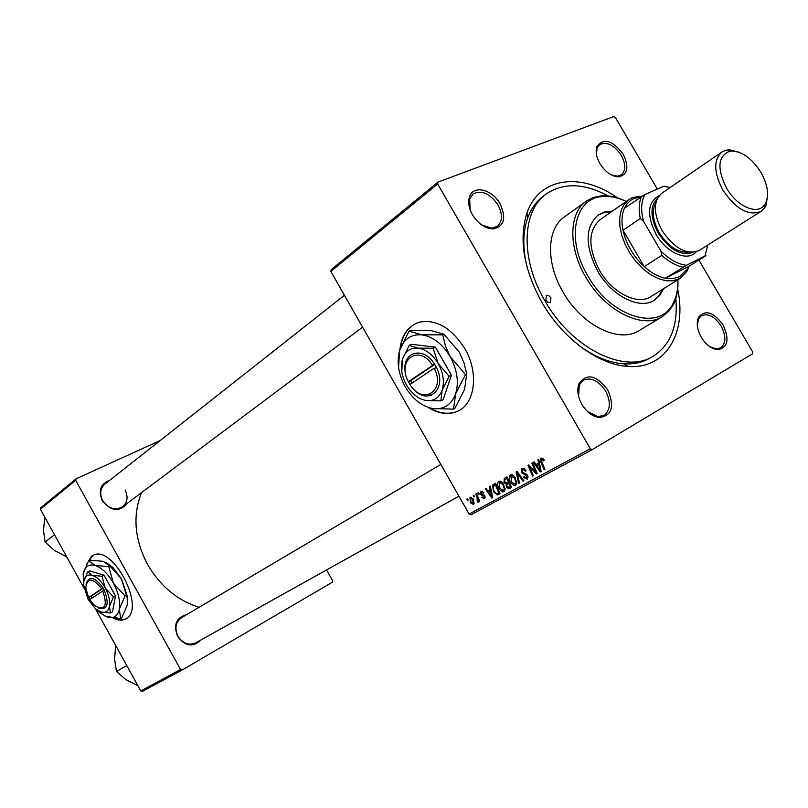 <?xml version="1.0" encoding="UTF-8"?>
<svg xmlns="http://www.w3.org/2000/svg" width="808" height="808" viewBox="0 0 808 808"><rect width="100%" height="100%" fill="white"/><g stroke="black" fill="none" stroke-linecap="round" stroke-linejoin="round"><path stroke-width="1.21" d="M113.524 618.282C118.089 620.443 122.038 620.716 125.381 619.09L126.088 618.686C146.157 608.555 113.14 544.582 93.344 555.167L91.516 556.197L86.729 564.125M92.991 555.328L87.395 562.853M114.494 618.362C118.816 620.261 122.563 620.443 125.745 618.888L125.381 619.09M427.998 407.333C438.32 413.757 448.006 415.13 457.086 411.484C475.054 404.515 479.316 372.912 464.711 348.45C451.601 327.998 436.623 319.2 419.776 322.069C408.232 325.674 401.596 334.865 399.869 349.642M416.15 323.331C407.373 327.765 402.142 335.976 400.455 347.945M581.881 404.384C577.619 396.486 576.73 389.406 579.195 383.144C587.194 373.013 596.698 375.255 607.717 389.86C614.848 406.525 612.02 415.746 599.243 417.534C592.446 416.504 586.659 412.12 581.881 404.384M587.466 411.504L597.799 416.575L603.879 415.423C610.525 410.262 611.111 402.131 605.626 391.042C598.667 380.659 591.234 377.053 583.346 380.204L579.316 384.861L578.579 396.253M472.488 214.837C468.953 208.454 467.923 202.616 469.377 197.303C472.64 184.658 492.042 188.941 500.041 203.757C506.525 217.988 504.283 226.381 493.314 228.937C485.224 228.634 478.275 223.937 472.488 214.837M481.538 224.877L491.759 228.189L497.395 226.291C502.586 221.372 502.778 214.261 497.981 204.959C489.85 193.344 481.507 189.698 472.973 194.011L469.68 199.021L470.155 209.807M599.92 163.61C596.284 157.055 595.304 151.308 596.981 146.379C603.839 137.643 612.575 140.269 623.21 154.247C629.23 166.872 627.826 174.397 618.979 176.821C611.848 176.669 605.495 172.266 599.92 163.61M611.171 174.861L617.383 176.184L621.382 174.801C625.897 170.559 625.867 164.075 621.302 155.348C614.04 144.864 606.808 141.299 599.627 144.662L597.102 148.106L596.455 154.449M701.273 337.239C697.041 329.432 696.153 322.725 698.627 317.12C705.455 309.413 713.605 312.029 723.079 324.978C729.675 339.451 727.907 347.682 717.777 349.682C711.545 348.995 706.051 344.854 701.273 337.239M709.929 346.763L716.241 348.864L720.524 347.925C726.069 343.491 726.281 336.209 721.15 326.079C714.767 316.554 708.232 313.08 701.526 315.645L698.577 318.837L697.294 325.281M200.879 640.007C193.041 647.602 185.284 646.43 177.619 636.472C173.215 624.776 176.215 617.504 186.608 614.656M440.825 464.428L181.598 617.615C175.619 622.11 174.407 628.331 177.972 636.27C182.881 643.552 188.819 645.744 195.788 642.835L458.934 496.193M127.28 503.293C119.493 512.383 111.15 511.504 102.242 500.677C98.122 490.608 100.515 483.881 109.433 480.507M344.44 295.304L104.888 484.093C100.232 488.436 99.495 493.941 102.677 500.627C108.484 508.767 115.15 510.808 122.685 506.727C127.523 502.374 128.331 496.809 125.099 490.022M677.71 289.133C687.123 332.906 665.964 369.337 628.25 366.458C598.839 365.125 562.479 338.562 541.774 302.142C523.604 268.842 518.675 239.118 526.978 212.979C539.158 177.093 581.023 171.963 617.575 197.909M543.218 196.223L543.067 196.334C536.128 201.556 530.987 208.817 527.624 218.13C522.685 232.401 522.574 249.046 527.291 268.064M141.552 492.607C132.492 515.423 134.482 539.35 147.521 564.398C160.065 585.982 177.235 600.283 199.031 607.313M331.159 269.67L437.946 182.123L437.684 184.002L330.846 271.458L331.159 269.67M657.328 189.092L615.423 117.534L613.777 116.554L437.946 182.123M499.102 488.608C497.334 485.547 497.213 483.103 498.748 481.265L500.647 481.174L502.808 482.942L505.212 489.103L504.142 491.628L502.546 491.87L499.94 489.901L499.102 488.608L499.809 488.194M490.224 489.658L489.527 486.517L490.294 486.093L492.739 497.647L491.88 498.122L485.345 488.82L486.052 488.426L487.81 490.981L490.961 489.224M540.946 457.974L543.754 459.399L544.218 460.368L543.521 460.924L541.582 459.196L541.683 461.671L544.945 469.377L544.168 469.801L540.784 461.822L540.875 458.015M521.251 472.731L521.675 468.61L523.342 468.256L524.978 469.307L525.978 470.731L525.301 471.266L524.261 469.882L522.423 469.741L521.938 472.226L525.564 473.65L527.675 475.397L527.19 479.164L523.422 477.387L523.988 476.649L526.543 477.972L526.957 475.861L521.251 472.731L521.988 472.306M518.736 483.568L516.09 471.862L517.039 471.337L523.877 480.78L523.13 481.194L517.271 473.094L519.524 483.144L518.736 483.568L519.524 483.103M510.666 482.295C508.878 479.215 508.767 476.74 510.333 474.872L512.262 474.781L514.464 476.558L516.878 482.77L515.787 485.325L514.151 485.578L511.514 483.588L510.666 482.295L511.383 481.871M467.438 500.506L466.812 499.041L467.499 498.667L468.145 500.122L467.438 500.506L468.135 500.101M698.87 260.055L752.672 351.935L752.652 353.742L592.183 449.652L470.892 514.837L469.105 514.05L590.305 448.753L437.684 184.002M469.105 514.05L330.846 271.458M504.03 482.578L504.273 478.386L507.06 476.841L511.575 487.446L508.727 488.779L506.475 487.052L506.05 484.103L504.03 482.578L504.748 482.154M538.582 463.115L537.886 459.843L538.714 459.388L541.148 471.428L540.219 471.933L533.391 462.317L534.149 461.903L535.987 464.539L539.38 462.671M534.644 469.771L531.866 463.156L532.634 462.731L537.209 473.559L536.411 473.993L529.402 466.529L533.32 475.67L532.553 476.084L527.977 465.307L528.775 464.863L535.785 472.306L534.644 469.771L535.421 469.317M480.8 491.163L483.921 492.779L483.295 493.294L481.275 492.062L480.982 493.658L484.911 495.92L484.598 498.738L481.77 497.455L482.396 496.94L484.123 497.829L484.295 496.455L480.326 494.122L480.73 491.203M492.537 485.164L495.536 483.194L500.021 493.708L497.354 494.981L493.607 491.9L492.537 485.164L495.607 483.376M470.327 502.647L469.993 497.122L473.225 499.031L473.7 504.657L470.327 502.647L471.003 502.253L473.135 503.818L472.599 499.516L470.488 498.011L471.014 502.273M473.791 497.011L473.165 495.536L473.852 495.163L474.498 496.627L473.791 497.011L474.488 496.607M477.094 497.092L475.831 494.072L476.528 493.678L479.75 501.212L479.043 501.596L478.386 500.031L478.164 502.233L477.195 500.98L477.094 497.092L477.811 496.668M478.467 494.446L477.831 492.961L478.528 492.577L479.184 494.052L478.467 494.446L479.174 494.031M577.629 344.43C593.294 356.298 608.666 362.762 623.766 363.832C633.644 364.398 642.34 362.509 649.854 358.176M40.784 507.757L76.063 478.831L75.679 480.326L40.4 509.202L40.784 507.757M160.146 440.542L76.063 478.831M326.553 569.963L332.633 580.77L332.411 582.194L182.093 670.034L142.258 691.446L140.784 690.941L95.324 608.636M84.012 588.153L40.4 509.202M140.784 690.941L180.578 669.499L75.679 480.326M180.578 669.499L182.093 670.034M590.305 448.753L592.183 449.652M511.454 487.163L508.727 488.779M511.04 486.184L510.313 486.608L508.909 483.305L506.778 485.002L507.171 486.608L506.475 487.052M509.333 482.174L506.05 484.103M509.636 482.881L508.909 483.305M507.171 486.608L509.07 487.285L510.313 486.608M508.384 482.063L506.858 478.488L505.495 479.235L504.808 479.679L504.768 482.204L506.838 482.911L509.111 481.639M507.586 478.063L506.858 478.488M515.857 482.315L514.544 478.164L510.969 476.053L511.454 482.002L514.999 484.234L516.797 481.76M515.272 477.74L514.544 478.164M512.747 475.023L511.03 476.023M523.857 480.76L523.13 481.194M517.999 472.67L517.271 473.094M525.846 470.509L525.119 470.933M525.069 469.408L524.261 469.882M524.271 468.66L522.423 469.741M524.16 476.952L523.422 477.387M524.028 476.73L523.301 477.164M528.24 476.973L526.654 477.902L528.24 476.973M527.695 475.437L526.957 475.861M527.079 474.579L526.16 475.114M543.835 459.55L543.087 459.994M542.986 458.378L541.582 459.196M544.925 469.347L544.168 469.801M541.552 461.378L540.784 461.822M541.138 471.387L540.219 471.933M539.562 468.105L538.845 464.529L536.775 465.671L540.148 470.519L539.562 468.105L540.38 467.62M539.653 464.055L538.845 464.529M540.875 470.084L540.148 470.519M539.643 463.984L536.775 465.671M537.199 473.528L536.411 473.993M530.038 466.166L529.402 466.529M533.31 475.639L532.553 476.084M536.502 471.882L535.785 472.306M482.649 491.264L481.275 492.062M482.467 497.051L481.77 497.455M485.325 497.122L484.123 497.829L485.325 497.122M484.982 496.051L484.295 496.455M484.628 495.496L483.901 495.92M482.618 494.516L481.416 495.213M481.012 493.718L480.326 494.122M492.739 497.607L491.88 498.122M491.214 494.446L490.486 491.011L488.557 492.072L491.789 496.758L491.214 494.446L491.971 494.001M491.244 490.577L490.486 491.011M492.466 496.354L491.789 496.758M491.234 490.506L488.557 492.072M499.92 493.466L497.354 494.981M494.314 491.496L493.607 491.9M498.768 492.87L495.334 484.83L494.213 485.446C492.688 486.83 492.739 488.87 494.355 491.577L496.738 493.759L499.485 492.456M494.415 485.325L495.334 484.83M504.212 488.648L502.909 484.537L499.435 482.396L499.879 488.325L503.374 490.547L505.131 488.103M503.616 484.123L502.909 484.537M501.122 481.416L499.435 482.396M474.478 503.031L473.135 503.818M473.276 499.122L472.599 499.516M471.71 497.294L470.488 498.011M479.74 501.182L479.043 501.596M479.073 499.627L478.386 500.031M478.488 501.687L477.548 502.233M478.467 500.546L477.669 501.021M429.553 407.838C439.501 413.646 448.814 414.787 457.5 411.272L458.732 410.686M429.502 394.476L431.048 395.496M550.935 297.758L548.551 295.465L546.36 295.314L545.865 300.192L547.854 302.273L550.43 302.636L550.935 297.758M612.434 211.06L604.808 211.868L598.263 214.928C584.972 226.987 584.76 245.693 597.627 271.023C611.747 296.152 639.785 310.141 654.49 300.152L659.863 295.344L663.59 288.678M611.353 211.817L604.081 212.524L597.758 215.292M626.2 201.444C618.1 197.657 610.404 196.011 603.101 196.516C574.579 197.293 565.418 238.744 587.739 275.73C610.989 317.766 660.318 332.098 673.317 302.929C676.639 296.425 678.154 288.729 677.851 279.821M677.892 279.8C678.387 289.426 676.862 297.738 673.306 304.727L668.6 311.494L662.449 316.544C642.572 329.785 604.737 310.939 585.649 276.932C568.034 247.319 568.832 212.928 586.315 201.162L593.375 197.485L601.445 195.819C609.283 195.284 617.544 197.152 626.23 201.424M586.315 201.162L564.236 217.029C546.743 228.816 545.693 262.842 562.994 291.981C581.72 325.462 619.251 343.814 639.158 330.573L662.449 316.544M608.172 195.93C584.033 183.042 563.348 182.426 546.127 194.051C521.786 211.04 520.251 259.156 544.845 300.677C571.549 348.46 624.826 374.498 653.157 356.267C670.59 345.006 678.144 325.765 675.821 298.556M689.123 266.155L687.083 271.104L680.487 278.184L650.834 296.607C637.562 305.666 612.212 293.031 599.475 270.347C587.84 247.46 588.052 230.573 600.102 219.675L628.695 199.707L631.846 197.94L637.805 196.415L641.481 196.334M653.914 300.495L658.954 295.768L662.469 289.375M126.775 665.58L116.514 671.468L114.585 659.278L115.655 645.764M137.946 685.8L125.775 679.548L116.514 671.468M54.51 534.734L45.086 542.037L43.511 530.523L44.682 517.271M66.741 556.884L54.59 550.591L45.086 542.037M640.451 197.051L633.805 198.596L630.513 200.495L627.058 203.828L624.443 208.171C621.776 214.231 621.302 221.594 623.029 230.26C626.23 244.208 633.3 256.348 644.269 266.68C651.228 272.902 658.247 276.76 665.348 278.255L672.902 278.669L679.477 276.76L687.123 269.216L688.325 266.65L705.95 255.631L704.97 255.974L707.778 245.046M680.487 278.184L673.044 280.831L666.045 280.76L658.51 278.709L650.783 274.74L643.229 269.044L636.239 261.883L630.139 253.601L625.24 244.602L621.766 235.33L619.898 226.23L619.696 217.746L621.17 210.282L624.22 204.172L628.695 199.707M624.443 208.171L644.996 194.486C641.128 201.404 640.623 210.333 643.491 221.281L660.904 251.086C669.327 259.459 677.831 264.206 686.416 265.307L665.348 278.255L688.325 266.65M643.491 221.281L640.269 218.544L623.029 230.26L644.269 266.68L661.792 255.389L660.904 251.086M669.953 187.668L664.065 186.153L644.996 194.486M664.065 186.153L670.074 187.587M686.416 265.307L704.97 255.974M682.992 267.175C675.872 265.63 668.812 261.701 661.792 255.389M640.269 218.544C638.492 209.797 638.916 202.384 641.552 196.283M726.503 188.082C737.078 206.808 757.995 215.584 764.792 204.586C769.489 196.344 768.196 185.567 760.894 172.276C751.177 157.338 740.744 150.328 729.584 151.237C717.868 156.207 716.837 168.488 726.503 188.082M767.58 195.607L766.105 205.091L764.52 208.03L761.025 211.403C748.632 216.322 735.926 209.232 722.908 190.143C713.716 172.518 713.363 159.812 721.847 152.025L726.321 150.137L729.654 149.833L738.966 152.217M657.409 198.394C649.905 206.06 650.177 217.645 658.217 233.118C669.59 249.935 681.174 256.338 692.971 252.349M696.153 251.793C687.881 262.125 666.59 253.096 656.076 234.35C646.471 214.867 647.511 201.98 659.166 195.688M688.618 252.086C677.942 252.904 668.125 246.43 659.187 232.664C652.581 220.433 651.49 210.373 655.934 202.495M761.025 211.403L699.415 250.328C686.962 255.389 674.478 248.763 661.974 230.452C653.228 213.474 653.167 201.091 661.772 193.284L721.847 152.025M409.929 384.477L434.149 368.206C446.228 390.799 422.635 405.899 409.929 384.477M412.989 388.446C427.816 406.737 448.056 388.86 436.179 367.034L434.542 364.176C423.018 344.945 400.748 352.359 405.525 373.134M433.048 348.248L418.191 348.157L409.171 345.41L411.494 344.319L435.381 347.137L433.048 348.248L438.269 363.651C432.765 354.601 426.079 349.43 418.191 348.157C410.464 347.591 405.222 351.238 402.485 359.106L401.768 371.498M409.171 345.41L402.485 359.106C400.263 367.307 401.606 375.952 406.515 385.032C411.807 393.849 418.342 399.011 426.129 400.516L440.855 400.869L443.148 399.697L451.43 375.175L435.381 347.137M440.855 400.869L442.168 390.082L449.127 376.326L451.43 375.175M449.127 376.326L438.269 363.651C443.309 373.013 444.612 381.82 442.168 390.082C439.188 397.879 433.846 401.354 426.129 400.516M455.571 393.981C459.096 382.325 457.288 369.872 450.157 356.611C442.36 343.804 432.876 336.542 421.715 334.825C410.797 334.138 403.434 339.34 399.617 350.43C396.516 361.984 398.394 374.104 405.273 386.8C412.676 399.142 421.847 406.394 432.805 408.545C443.693 409.797 451.278 404.939 455.571 393.981L465.489 374.548L466.731 373.932L464.6 389.365L454.803 408.474L453.571 409.111L455.571 393.981M465.489 374.548L450.157 356.611L445.4 345.844L442.744 334.865L421.715 334.825L408.989 331.129L410.242 330.553L430.916 330.563L443.996 334.27L459.287 352.177L464.034 362.903L466.731 373.932M442.744 334.865L443.996 334.27M408.989 331.129L399.617 350.43L398.576 367.539M432.805 408.545L453.571 409.111M434.542 364.176L408.333 381.669L409.969 384.446M432.512 365.337C419.221 343.602 396.344 359.802 408.333 381.669M434.371 368.64L436.33 367.327M434.744 364.448L410.585 380.75L411.939 383.123M410.585 380.75L408.454 381.79M102.788 590.86C107.817 606.162 105.111 611.09 94.667 605.636L89.739 599.627L104.252 590.022L103.081 587.901C94.597 576.69 88.9 575.447 85.981 584.164M98.243 607.949C107.555 610.414 109.555 604.435 104.252 590.022M101.98 576.255L92.314 575.336L87.708 571.913L89.759 570.872L104.03 575.205L101.98 576.255L105.222 587.911C101.343 581.205 97.041 577.013 92.314 575.336C87.718 574.175 84.901 576.144 83.84 581.245L83.668 585.315L88.112 599.435L95.384 608.687L100.818 611.969L110.433 613.009L112.463 611.929L115.504 595.92L104.03 575.205M87.708 571.913L83.84 581.245M99.404 611.393L100.818 611.969C105.424 613.282 108.302 611.404 109.464 606.354L113.453 597.001L115.504 595.92M110.433 613.009L109.464 606.354C110.272 600.94 108.858 594.789 105.222 587.911L113.453 597.001M96.334 609.474L99.445 612.474L107.04 617.039C113.544 618.918 117.635 616.292 119.321 609.182C120.513 601.546 118.534 592.86 113.383 583.124C107.888 573.63 101.788 567.731 95.102 565.428C88.617 563.832 84.638 566.64 83.163 573.852L83.638 584.851M125.008 595.971L113.383 583.124L108.777 566.66L95.102 565.428L88.607 560.681L89.708 560.126L103.222 561.328L110.11 566.267L121.483 578.922L127.23 598.152L127.351 604.899L121.695 617.948L120.604 618.534L119.321 609.182L125.008 595.971L126.109 595.395M108.777 566.66L109.888 566.095M88.607 560.681L83.163 573.852M105.07 616.241L120.604 618.534M127.523 603.919L127.502 596.607L121.483 578.922L112.938 567.529L106.131 562.499M103.081 587.901L88.587 597.536L90.112 599.374M101.626 588.739C92.556 577.457 87.264 577.154 85.749 587.84L88.587 597.536M103.222 588.113L90.9 596.425L91.87 598.193M90.9 596.425L89.021 597.395M511.555 487.375L509.787 488.416M507.565 478.023L505.495 479.235M519.786 475.134L519.019 475.589M525.947 473.791L524.281 474.771M533.997 470.266L533.23 470.711M531.684 467.862L530.927 468.307M484.063 494.951L482.962 495.597M499.99 493.637L498.304 494.637M579.316 384.861L579.195 383.144M469.68 199.021L469.377 197.303M597.102 148.106L596.981 146.379M698.577 318.837L698.627 317.12M527.624 218.13L526.978 212.979M623.766 363.832L628.25 366.458M716.241 348.864L717.777 349.682M617.383 176.184L618.979 176.821M491.759 228.189L493.314 228.937M597.799 416.575L599.243 417.534M673.317 302.929L673.306 304.727M546.127 194.051L543.067 196.334M603.101 196.516L601.445 195.819M362.6 327.169L122.654 506.757M639.552 197.122L637.805 196.415M687.123 269.216L687.083 271.104M764.792 204.586L764.52 208.03M729.584 151.237L726.321 150.137M127.502 596.607L127.23 598.152M112.938 567.529L110.11 566.267"/></g></svg>
